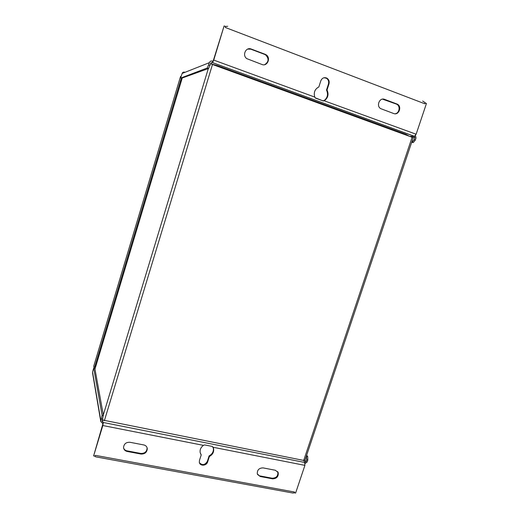 <?xml version="1.0" encoding="UTF-8"?>
<svg xmlns="http://www.w3.org/2000/svg" width="519" height="519" viewBox="0 0 519 519"><rect width="100%" height="100%" fill="white"/><g stroke="black" fill="none" stroke-linecap="round" stroke-linejoin="round"><path stroke-width="0.78" d="M102.554 420.007L303.699 460.437L304.977 460.217L413.228 137.671L210.558 63.785M181.079 77.915L207.295 67.983L209.41 62.656C209.974 61.281 210.961 60.768 212.362 61.125L212.933 61.242L213.432 60.217L224.111 25.95L213.744 60.087L212.543 62.63L414.415 136.315L414.915 137.567L414.22 139.65L412.19 142.128L411.742 142.115M181.825 78.155L208.638 68.469L210.753 63.149L212.381 62.695L212.809 61.287M94.847 368.432L103.313 414.973L208.301 68.599M306.359 456.097L306.684 459.828L306.048 461.722L304.672 462.267L304.906 465.374L295.609 493.05L294.364 492.816L294.617 492.051L95.353 455.351L95.1 456.188L93.615 455.916L102.833 425.528L103.32 422.492L102.165 421.409L103.313 414.973M93.615 455.916L102.931 423.757L100.77 421.506L102.074 415.206L93.705 368.075L92.544 371.961L92.629 373.414M94.095 368.159L93.705 368.075M306.645 455.254L307.709 456.623L307.806 460.055L307.17 461.942L305.146 463.532M415.459 135.524L416.03 137.976L415.336 140.059L413.306 142.53L411.625 142.459M184.621 72.173C183.447 71.882 182.623 72.31 182.156 73.445L180.664 77.772M224.111 25.95L225.603 26.521L225.317 27.475L424.931 103.832L425.145 102.697L422.674 101.036M225.486 26.482L227.705 26.281M424.931 103.832L425.126 102.976M425.223 102.97L426.462 103.45L416.128 134.226L414.415 136.315M405.774 134.745L405.916 134.376L408.511 135.744L405.929 134.337L217.137 65.517L211.551 64.032M180.982 82.086L181.105 77.934L181.922 78.122M181.105 77.934L180.748 82.852M93.77 366.2L180.521 76.533L93.777 366.096L94.069 367.854M180.521 76.533L181.105 76.312M96.45 364.059L94.056 367.867L96.177 364.974M94.867 368.548L94.121 368.243M94.114 368.276L94.056 367.867M96.151 456.915L292.872 493.037L294.364 492.816M294.305 492.732L294.617 492.051M95.755 456.843L94.996 456.311M292.872 493.037L292.268 492.927M103.281 422.278L102.892 423.543M204.525 444.906L203.461 445.367C200.859 447.274 199.757 449.675 200.165 452.574L201.216 454.916L199.471 460.366L199.341 462.325C199.906 466.328 206.549 465.984 207.639 461.916L209.378 456.486C212.686 454.625 214.094 451.991 213.601 448.578L212.42 446.463L204.525 444.906M260.233 476.5L272.579 478.829C276.692 478.667 278.58 476.617 278.236 472.666L275.414 470.266L263.075 467.891C259 467.995 257.08 470.013 257.314 473.931L260.233 476.5L257.508 474.444M127.123 451.439L140.967 454.047C144.872 454.138 146.981 452.341 147.292 448.65C147 446.677 145.833 445.438 143.795 444.945L129.945 442.279C126.117 442.136 123.983 443.868 123.541 447.482C123.769 449.59 124.962 450.907 127.123 451.439L126.986 450.849C125.261 450.466 124.125 449.486 123.58 447.916M200.451 453.548L201.216 454.916M209.378 456.486L209.099 455.909L207.36 461.326C205.005 465.082 202.371 465.569 199.465 462.786M213.062 447.177L213.315 448.007C213.802 451.42 212.401 454.047 209.099 455.909M259.876 475.904L272.196 478.226C276.309 478.064 278.19 476.014 277.847 472.076L277.626 471.563M126.986 450.849L140.805 453.45C144.704 453.548 146.806 451.751 147.117 448.066L147.039 447.566M323.311 100.978L324.446 100.641C328.073 97.851 328.936 94.289 327.035 89.969L328.975 83.916C329.584 81.418 328.89 79.491 326.899 78.142C324.141 77.046 322.111 77.947 320.8 80.847L318.854 86.933C314.845 89.08 313.482 92.473 314.761 97.092L315.409 98.085L323.311 100.978L315.202 97.786M265.118 54.281L251.209 49.033C245.883 46.716 241.919 55.403 246.81 58.641L261.952 64.486C267.408 66.815 271.203 57.654 265.994 54.716L265.118 54.281L264.709 54.417L265.579 54.852C269.153 58.608 268.848 61.878 264.658 64.661M396.892 104.001L384.573 99.356C379.545 97.176 375.912 106.226 380.823 108.679L393.726 113.538C398.774 115.692 402.316 106.492 397.314 104.189L396.691 104.228C400.739 106.051 399.364 113.538 394.946 113.784M416.128 134.226L323.94 100.686C327.56 97.903 328.423 94.348 326.522 90.04L327.035 89.969M326.522 90.04L328.462 83.994C329.065 81.496 328.371 79.582 326.38 78.233L323.999 77.74M323.94 100.686L322.954 100.628M264.709 54.417L250.82 49.175L247.621 49.117M396.263 104.04L382.509 99.142M303.699 460.437L412.164 137.074M104.364 420.701L212.518 64.35M414.915 137.567L413.118 137.509M208.586 68.495L207.243 68.008M94.964 369.093L182.227 78.012M102.074 415.206L103.404 415.472M304.958 460.288L306.048 461.722M306.599 456.402L307.709 456.623M413.202 142.53L412.086 142.128M414.22 139.65L415.336 140.059M410.088 136.322L414.454 136.452M209.41 62.656L182.156 73.445M208.709 64.966L210.052 65.459M211.934 62.533L210.831 62.968M414.337 136.322L212.505 62.65M211.823 64.116L217.124 65.563L405.929 134.337M217.137 65.517L216.987 65.978M180.846 79.634L94.86 366.596M305.042 462.345L303.583 460.411M103.32 422.492L304.835 462.487M102.49 420.215L102.833 422.187M307.806 460.055L306.684 459.828M102.833 419.086L101.49 418.82M92.609 372.363L100.861 420.896M203.461 445.367L102.833 425.528M304.906 465.374L213.14 447.274M207.36 461.326L207.639 461.916M272.579 478.829L272.196 478.226M140.967 454.047L140.805 453.45M213.744 60.087L314.761 97.092M328.975 83.916L328.462 83.994M251.209 49.033L250.82 49.175M384.573 99.356L383.963 99.401M413.306 142.53L412.19 142.128M414.571 136.503L410.237 136.374M94.958 369.048L182.201 78.019M92.538 372.876L100.77 421.506M213.601 448.578L213.315 448.007M278.236 472.666L277.847 472.076M147.292 448.65L147.117 448.066M207.295 67.983L208.638 68.469M326.899 78.142L326.38 78.233M265.994 54.716L265.579 54.852M397.314 104.189L396.691 104.228"/></g></svg>
